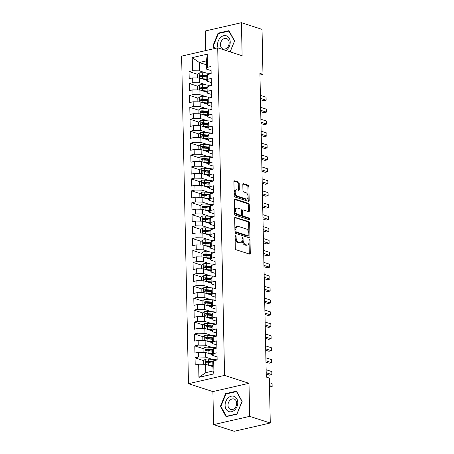 <?xml version="1.0" encoding="UTF-8"?>
<svg xmlns="http://www.w3.org/2000/svg" width="454" height="454" viewBox="0 0 454 454"><rect width="100%" height="100%" fill="white"/><g stroke="black" fill="none" stroke-linecap="round" stroke-linejoin="round"><path stroke-width="0.68" d="M235.552 235.24A0.851 0.499 77.1 0 0 235.382 235.234A0.851 0.499 77.1 0 0 235.047 235.893L235.308 248.332A1.214 0.715 77.1 0 0 236.08 249.745L249.564 254.109A1.214 0.715 77.1 0 0 249.808 254.127A1.214 0.715 77.1 0 0 250.285 253.184L250.023 240.745A0.851 0.499 77.1 0 0 249.484 239.752A0.851 0.499 77.1 0 0 249.308 239.746A0.851 0.499 77.1 0 0 248.974 240.404L249.008 242.016A3.893 2.293 77.1 0 1 247.481 245.029A3.893 2.293 77.1 0 1 246.692 244.984L245.569 244.621A3.893 2.293 77.1 0 1 243.094 240.098L243.06 238.486A0.851 0.499 77.1 0 0 242.521 237.499A0.851 0.499 77.1 0 0 242.345 237.487A0.851 0.499 77.1 0 0 242.01 238.146L242.044 239.757A3.893 2.293 77.1 0 1 240.518 242.776A3.893 2.293 77.1 0 1 239.729 242.731L238.605 242.368A3.893 2.293 77.1 0 1 236.131 237.845L236.097 236.233A0.851 0.499 77.1 0 0 235.552 235.24M239.196 183.478A1.214 0.715 77.1 0 0 238.418 182.065L234.639 180.84A1.214 0.715 77.1 0 0 234.389 180.828A1.214 0.715 77.1 0 0 233.912 181.77L234.202 195.583A1.214 0.715 77.1 0 0 234.979 196.996L248.457 201.366A1.214 0.715 77.1 0 0 248.701 201.377A1.214 0.715 77.1 0 0 249.178 200.435L248.888 186.617A1.214 0.715 77.1 0 0 248.117 185.204L243.548 183.728A1.214 0.715 77.1 0 0 243.304 183.711A1.214 0.715 77.1 0 0 242.828 184.653L242.947 190.567A1.214 0.715 77.1 0 0 243.724 191.98L245.989 192.712A3.252 1.918 77.1 0 1 248.015 195.958A3.252 1.918 77.1 0 1 246.783 199.017A3.252 1.918 77.1 0 1 246.119 198.977L237.243 196.105A3.252 1.918 77.1 0 1 235.217 192.859A3.252 1.918 77.1 0 1 236.455 189.8A3.252 1.918 77.1 0 1 237.113 189.84L238.594 190.317A1.214 0.715 77.1 0 0 238.838 190.334A1.214 0.715 77.1 0 0 239.315 189.392L239.196 183.478L238.219 183.7A1.214 0.715 77.1 0 0 237.442 182.287L234.02 181.18M259.921 73.355L266.282 377.058L269.33 378.046L270.272 423.02L249.677 416.346L248.985 383.307L224.571 375.401L217.71 47.835L242.124 55.74L241.432 22.7L262.026 29.368L262.968 74.343L259.921 73.355M235.399 217.256A1.214 0.715 77.1 0 0 235.155 217.239A1.214 0.715 77.1 0 0 234.678 218.181L234.968 232A1.214 0.715 77.1 0 0 235.739 233.413L249.218 237.777A1.214 0.715 77.1 0 0 249.467 237.794A1.214 0.715 77.1 0 0 249.944 236.852L249.655 223.033A1.214 0.715 77.1 0 0 248.883 221.62L234.939 217.364M234.587 213.794L234.298 199.976A1.214 0.715 77.1 0 1 234.775 199.034A1.214 0.715 77.1 0 1 235.019 199.045L248.497 203.415A1.214 0.715 77.1 0 1 249.274 204.828L249.394 210.741A1.214 0.715 77.1 0 1 248.917 211.683A1.214 0.715 77.1 0 1 248.673 211.666L243.208 209.896A1.214 0.715 77.1 0 0 242.958 209.884A1.214 0.715 77.1 0 0 242.481 210.826L242.561 214.748A1.214 0.715 77.1 0 0 243.338 216.161L249.03 218.005A0.851 0.499 77.1 0 1 249.558 218.851A0.851 0.499 77.1 0 1 249.235 219.651A0.851 0.499 77.1 0 1 249.064 219.645L235.359 215.207A1.214 0.715 77.1 0 1 234.587 213.794M224.571 375.401L188.478 383.681L181.617 56.114L217.71 47.835M213.953 373.88L198.931 377.325L198.659 364.204L205.611 364.301L205.787 372.649L213.005 370.992L213.953 373.88L213.681 360.76L217.143 359.965L216.989 352.809L213.528 353.604L213.431 348.831L216.893 348.036L216.74 340.88L213.278 341.675L213.181 336.902L216.643 336.108L216.49 328.951L213.028 329.746L212.932 324.973L216.393 324.179L216.24 317.023L212.778 317.817L212.682 313.044L216.144 312.25L215.991 305.094L212.529 305.888L212.427 301.115L215.894 300.321L215.741 293.165L212.279 293.959L212.177 289.187L215.644 288.392L215.491 281.236L212.029 282.03L211.927 277.258L215.395 276.463L215.241 269.307L211.78 270.102L211.678 265.329L215.145 264.534L214.992 257.378L211.53 258.173L211.428 253.4L214.895 252.606L214.742 245.449L211.28 246.244L211.178 241.471L214.64 240.677L214.492 233.521L211.031 234.315L210.928 229.542L214.39 228.748L214.243 221.592L210.781 222.386L210.679 217.614L214.14 216.819L213.993 209.663L210.531 210.457L210.429 205.685L213.891 204.89L213.743 197.734L210.281 198.529L210.179 193.756L213.641 192.961L213.493 185.805L210.032 186.6L209.93 181.827L213.391 181.032L213.244 173.876L209.782 174.671L209.68 169.898L213.142 169.104L212.994 161.947L209.532 162.742L209.43 157.969L212.892 157.175L212.744 150.019L209.283 150.813L209.181 146.04L212.642 145.246L212.495 138.09L209.033 138.884L208.931 134.112L212.393 133.317L212.245 126.161L208.783 126.955L208.681 122.183L212.143 121.388L211.995 114.232L208.534 115.027L208.431 110.254L211.893 109.459L211.746 102.303L208.284 103.098L208.182 98.325L211.643 97.531L211.496 90.374L208.034 91.169L207.932 86.396L211.394 85.602L211.246 78.446L207.784 79.24L207.682 74.467L211.144 73.673L210.996 66.517L207.529 67.311L206.684 69.195L206.508 60.847L199.289 62.499L199.465 70.852L206.394 73.094M203.647 360.629L195.044 357.843L195.197 364.999L198.659 364.204M195.044 357.843L198.506 357.048L198.409 352.276L205.361 352.372L212.665 354.733M203.398 348.7L194.794 345.914L194.942 353.07L198.409 352.276M194.794 345.914L198.256 345.119L198.16 340.347L205.112 340.443L212.415 342.804M203.148 336.772L194.545 333.985L194.692 341.141L198.16 340.347M194.545 333.985L198.006 333.191L197.91 328.418L204.862 328.514L212.166 330.875M202.898 324.843L194.295 322.056L194.443 329.212L197.91 328.418M194.295 322.056L197.757 321.262L197.66 316.489L204.612 316.586L211.916 318.946M202.649 312.914L194.045 310.127L194.193 317.284L197.66 316.489M194.045 310.127L197.507 309.333L197.411 304.56L204.362 304.657L211.666 307.017M202.399 300.985L193.796 298.199L193.943 305.355L197.411 304.56M193.796 298.199L197.257 297.404L197.161 292.631L204.113 292.728L211.411 295.089M202.149 289.056L193.546 286.27L193.693 293.426L197.161 292.631M193.546 286.27L197.008 285.475L196.905 280.703L203.863 280.799L211.161 283.16M201.899 277.127L193.296 274.341L193.444 281.497L196.905 280.703M193.296 274.341L196.758 273.546L196.656 268.774L203.613 268.87L210.911 271.231M201.65 265.198L193.046 262.412L193.194 269.568L196.656 268.774M193.046 262.412L196.508 261.618L196.406 256.845L203.364 256.941L210.662 259.302M201.4 253.27L192.797 250.483L192.944 257.639L196.406 256.845M192.797 250.483L196.259 249.689L196.156 244.916L203.114 245.012L210.412 247.373M201.15 241.341L192.547 238.554L192.695 245.71L196.156 244.916M192.547 238.554L196.009 237.76L195.907 232.987L202.864 233.084L210.162 235.444M200.901 229.412L192.297 226.625L192.445 233.782L195.907 232.987M192.297 226.625L195.759 225.831L195.657 221.058L202.615 221.155L209.913 223.521M200.651 217.483L192.048 214.697L192.195 221.853L195.657 221.058M192.048 214.697L195.509 213.902L195.407 209.129L202.365 209.226L209.663 211.592M200.401 205.554L191.798 202.768L191.946 209.924L195.407 209.129M191.798 202.768L195.26 201.973L195.158 197.201L202.115 197.297L209.413 199.664M200.152 193.625L191.548 190.839L191.696 197.995L195.158 197.201M191.548 190.839L195.01 190.044L194.908 185.272L201.86 185.368L209.163 187.735M199.902 181.696L191.299 178.91L191.446 186.066L194.908 185.272M191.299 178.91L194.76 178.116L194.658 173.343L201.61 173.439L208.914 175.806M199.652 169.768L191.049 166.981L191.196 174.137L194.658 173.343M191.049 166.981L194.511 166.187L194.408 161.414L201.36 161.511L208.664 163.877M199.402 157.839L190.799 155.052L190.947 162.209L194.408 161.414M190.799 155.052L194.261 154.258L194.159 149.485L201.111 149.582L208.414 151.948M199.147 145.91L190.549 143.124L190.697 150.28L194.159 149.485M190.549 143.124L194.011 142.329L193.909 137.562L200.861 137.653L208.165 140.019M198.897 133.981L190.3 131.195L190.447 138.351L193.909 137.562M190.3 131.195L193.762 130.4L193.659 125.633L200.611 125.724L207.915 128.09M198.648 122.052L190.044 119.266L190.198 126.428L193.659 125.633M190.044 119.266L193.512 118.471L193.41 113.704L200.362 113.795L207.665 116.162M198.398 110.123L189.795 107.337L189.948 114.499L193.41 113.704M189.795 107.337L193.262 106.542L193.16 101.775L200.112 101.866L207.416 104.233M198.148 98.195L189.545 95.408L189.698 102.57L193.16 101.775M189.545 95.408L193.012 94.614L192.91 89.847L199.862 89.937L207.166 92.304M197.899 86.266L189.295 83.479L189.449 90.641L192.91 89.847M189.295 83.479L192.763 82.685L192.661 77.918L199.612 78.009L206.916 80.375M197.649 74.337L189.046 71.55L189.199 78.712L192.661 77.918M189.046 71.55L192.513 70.756L192.235 57.635L207.257 54.191L207.529 67.311M211.331 82.549L206.933 81.124L206.831 76.351L207.682 74.467M207.784 79.24L206.933 81.124M206.593 64.865L199.289 62.499L192.235 57.635M192.513 70.756L199.465 70.852M211.581 94.477L207.183 93.053L207.081 88.28L207.932 86.396M208.034 91.169L207.183 93.053M199.612 78.009L199.715 82.781L206.644 85.023M192.763 82.685L199.715 82.781M211.831 106.406L207.433 104.982L207.33 100.209L208.182 98.325M208.284 103.098L207.433 104.982M199.862 89.937L199.964 94.71L206.893 96.952M193.012 94.614L199.964 94.71M212.08 118.335L207.682 116.911L207.58 112.138L208.431 110.254M208.534 115.027L207.682 116.911M200.112 101.866L200.214 106.639L207.143 108.881M193.262 106.542L200.214 106.639M212.33 130.264L207.932 128.84L207.83 124.067L208.681 122.183M208.783 126.955L207.932 128.84M200.362 113.795L200.464 118.568L207.393 120.809M193.512 118.471L200.464 118.568M212.58 142.193L208.182 140.768L208.08 135.996L208.931 134.112M209.033 138.884L208.182 140.768M200.611 125.724L200.713 130.497L207.643 132.738M193.762 130.4L200.713 130.497M212.83 154.122L208.431 152.697L208.329 147.925L209.181 146.04M209.283 150.813L208.431 152.697M200.861 137.653L200.963 142.425L207.892 144.667M194.011 142.329L200.963 142.425M213.079 166.051L208.681 164.626L208.579 159.853L209.43 157.969M209.532 162.742L208.681 164.626M201.111 149.582L201.213 154.354L208.142 156.596M194.261 154.258L201.213 154.354M213.329 177.979L208.931 176.555L208.829 171.782L209.68 169.898M209.782 174.671L208.931 176.555M201.36 161.511L201.463 166.283L208.392 168.525M194.511 166.187L201.463 166.283M213.579 189.908L209.181 188.484L209.078 183.711L209.93 181.827M210.032 186.6L209.181 188.484M201.61 173.439L201.712 178.212L208.641 180.454M194.76 178.116L201.712 178.212M213.828 201.837L209.43 200.413L209.328 195.64L210.179 193.756M210.281 198.529L209.43 200.413M201.86 185.368L201.962 190.141L208.891 192.382M195.01 190.044L201.962 190.141M214.078 213.766L209.68 212.341L209.578 207.569L210.429 205.685M210.531 210.457L209.68 212.341M202.115 197.297L202.212 202.07L209.141 204.311M195.26 201.973L202.212 202.07M214.328 225.695L209.93 224.27L209.827 219.498L210.679 217.614M210.781 222.386L209.93 224.27M202.365 209.226L202.461 213.999L209.39 216.24M195.509 213.902L202.461 213.999M214.577 237.624L210.179 236.199L210.083 231.427L210.928 229.542M211.031 234.315L210.179 236.199M202.615 221.155L202.711 225.927L209.64 228.169M195.759 225.831L202.711 225.927M214.827 249.552L210.429 248.128L210.333 243.355L211.178 241.471M211.28 246.244L210.429 248.128M202.864 233.084L202.961 237.856L209.89 240.098M196.009 237.76L202.961 237.856M215.077 261.481L210.679 260.057L210.582 255.284L211.428 253.4M211.53 258.173L210.679 260.057M203.114 245.012L203.21 249.785L210.14 252.027M196.259 249.689L203.21 249.785M215.327 273.41L210.928 271.986L210.832 267.213L211.678 265.329M211.78 270.102L210.928 271.986M203.364 256.941L203.46 261.714L210.389 263.956M196.508 261.618L203.46 261.714M215.576 285.339L211.178 283.915L211.082 279.142L211.927 277.258M212.029 282.03L211.178 283.915M203.613 268.87L203.71 273.643L210.639 275.884M196.758 273.546L203.71 273.643M215.826 297.268L211.428 295.843L211.331 291.071L212.177 289.187M212.279 293.959L211.428 295.843M203.863 280.799L203.959 285.572L210.889 287.813M197.008 285.475L203.959 285.572M216.076 309.197L211.678 307.772L211.581 303L212.427 301.115M212.529 305.888L211.678 307.772M204.113 292.728L204.209 297.495L211.138 299.742M197.257 297.404L204.209 297.495M216.325 321.126L211.927 319.701L211.831 314.928L212.682 313.044M212.778 317.817L211.927 319.701M204.362 304.657L204.459 309.424L211.388 311.671M197.507 309.333L204.459 309.424M216.575 333.054L212.177 331.63L212.08 326.857L212.932 324.973M213.028 329.746L212.177 331.63M204.612 316.586L204.709 321.353L211.638 323.6M197.757 321.262L204.709 321.353M216.825 344.983L212.427 343.559L212.33 338.786L213.181 336.902M213.278 341.675L212.427 343.559M204.862 328.514L204.958 333.281L211.887 335.529M198.006 333.191L204.958 333.281M217.08 356.912L212.676 355.488L212.58 350.715L213.431 348.831M213.528 353.604L212.676 355.488M205.112 340.443L205.208 345.21L212.137 347.458M198.256 345.119L205.208 345.21M213.005 370.992L212.83 362.644L213.681 360.76M205.361 352.372L205.463 357.139L212.387 359.386M198.506 357.048L205.463 357.139M259.955 75.035L262.968 74.343M241.432 22.7L205.339 30.98L205.747 50.581M248.985 383.307L212.892 391.586L213.584 424.632L249.677 416.346M213.584 424.632L234.185 431.3L270.272 423.02M212.892 391.586L188.478 383.681M211.082 70.62L206.684 69.195M205.611 364.301L212.915 366.662M198.931 377.325L205.787 372.649M206.508 60.847L207.257 54.191M225.61 393.646L220.411 406.404L226.092 416.664L236.96 414.173L242.152 401.415L236.477 391.149L225.61 393.646L226.41 393.902M230.15 51.864L234.599 40.928L228.924 30.662L218.056 33.159L212.864 45.916L214.35 48.606M210.872 362.967L207.16 361.764M210.622 351.038L206.911 349.835M210.372 339.11L206.661 337.907M210.123 327.181L206.411 325.978M209.873 315.252L206.161 314.049M209.623 303.323L205.912 302.12M209.373 291.394L205.662 290.191M209.124 279.465L205.412 278.262M208.874 267.537L205.157 266.333M208.624 255.608L204.907 254.405M208.375 243.679L204.658 242.476M208.125 231.756L204.408 230.547M207.875 219.827L204.158 218.618M207.626 207.898L203.908 206.695M207.376 195.969L203.659 194.766M207.126 184.04L203.409 182.837M206.876 172.111L203.159 170.908M206.627 160.183L202.91 158.979M206.377 148.254L202.66 147.051M206.127 136.325L202.41 135.122M205.878 124.396L202.161 123.193M205.628 112.467L201.911 111.264M205.378 100.538L201.661 99.335M205.129 88.609L201.411 87.406M204.879 76.681L201.162 75.478M235.053 236.052A0.851 0.499 77.1 0 1 235.121 236.455L235.155 238.066A3.893 2.293 77.1 0 0 237.629 242.589L238.605 242.368M240.518 242.776L239.542 242.998A3.893 2.293 77.1 0 1 238.753 242.952L237.629 242.589M247.481 245.029L246.511 245.251A3.893 2.293 77.1 0 1 245.716 245.205L244.593 244.842A3.893 2.293 77.1 0 1 242.118 240.319L242.084 238.713A0.851 0.499 77.1 0 0 242.016 238.305M249.206 253.996A1.214 0.715 77.1 0 0 249.308 253.406L249.047 240.966A0.851 0.499 77.1 0 0 248.979 240.563M248.866 237.663A1.214 0.715 77.1 0 0 248.968 237.073L248.678 223.254A1.214 0.715 77.1 0 0 247.907 221.841L234.78 217.591M235.989 231.052A0.851 0.499 77.1 0 0 236.528 232.039L248.361 235.87A0.851 0.499 77.1 0 0 248.537 235.881A0.851 0.499 77.1 0 0 248.866 235.223L248.832 233.526A3.893 2.293 77.1 0 0 246.357 229.003L238.271 226.381A3.893 2.293 77.1 0 0 237.476 226.336A3.893 2.293 77.1 0 0 235.949 229.355L235.989 231.052L235.013 231.273A0.851 0.499 77.1 0 0 235.552 232.266L236.528 232.039M247.708 236.023A0.851 0.499 77.1 0 1 247.561 236.108A0.851 0.499 77.1 0 1 247.385 236.097L235.552 232.266M237.476 226.336L236.506 226.563A3.893 2.293 77.1 0 0 234.979 229.576L235.949 229.355M235.013 231.273L234.979 229.576M234.4 199.385L247.526 203.636L248.497 203.415M248.315 211.553A1.214 0.715 77.1 0 0 248.423 210.962L248.298 205.049A1.214 0.715 77.1 0 0 247.526 203.636M242.232 210.123A1.214 0.715 77.1 0 0 241.982 210.106A1.214 0.715 77.1 0 0 241.505 211.048L241.59 214.969A1.214 0.715 77.1 0 0 242.362 216.388L248.054 218.226L249.03 218.005M248.571 219.486A0.851 0.499 77.1 0 0 248.054 218.226M237.533 208.063A3.252 1.918 77.1 0 0 236.869 208.023A3.252 1.918 77.1 0 0 235.637 211.082A3.252 1.918 77.1 0 0 237.663 214.322L240.79 215.338A1.214 0.715 77.1 0 0 241.04 215.349A1.214 0.715 77.1 0 0 241.517 214.407L241.432 210.486A1.214 0.715 77.1 0 0 240.66 209.073L237.533 208.063M236.869 208.023L235.898 208.244A3.252 1.918 77.1 0 0 234.661 211.303A3.252 1.918 77.1 0 0 236.687 214.549L237.663 214.322M241.04 215.349L240.064 215.576A1.214 0.715 77.1 0 1 239.814 215.559L236.687 214.549M238.237 190.203A1.214 0.715 77.1 0 0 238.344 189.613L238.219 183.7M236.455 189.8L235.478 190.027A3.252 1.918 77.1 0 0 234.241 193.086A3.252 1.918 77.1 0 0 236.267 196.327L237.243 196.105M246.783 199.017L245.807 199.238A3.252 1.918 77.1 0 1 245.143 199.204L236.267 196.327M248.1 201.247A1.214 0.715 77.1 0 0 248.207 200.657L247.918 186.844A1.214 0.715 77.1 0 0 247.141 185.431L242.93 184.063M221.03 406.602L220.411 406.404M213.476 46.115L212.864 45.916M218.856 33.414L218.056 33.159M207.87 365.027A3.28 0.88 -1.2 0 1 208.38 365.056L212.886 365.374M209.629 365.601L212.898 365.833M203.375 364.267L203.307 360.919L205.231 359.279A3.28 0.88 -1.2 0 1 208.255 359.091L213.987 359.5A9.477 2.542 -1.2 0 1 217.143 359.92M269.517 386.995L272.139 386.496L272.077 383.516L269.426 382.654M213.249 361.707L208.307 361.356A3.28 0.88 178.8 0 0 206.105 361.407C205.236 362.014 205.248 362.496 206.133 362.837A3.28 0.88 -1.2 0 1 208.335 362.786L212.841 363.109M206.621 362.996L207.206 361.764A1.674 0.448 -1.2 0 1 207.79 361.776L213.051 362.15M205.844 362.814L206.133 362.837M269.489 385.639L272.139 386.496L272.077 383.516M207.62 353.099A3.28 0.88 -1.2 0 1 208.131 353.127L212.637 353.445M209.379 353.672L212.648 353.904M203.125 352.338L203.057 348.99L204.981 347.35A3.28 0.88 -1.2 0 1 208.006 347.162L213.738 347.571A9.477 2.542 -1.2 0 1 216.893 347.991M266.22 374.079L269.449 375.129L271.889 374.567L271.827 371.588L266.129 369.738M213 349.779L208.057 349.427A3.28 0.88 178.8 0 0 205.855 349.478C204.987 350.085 204.998 350.567 205.883 350.908A3.28 0.88 -1.2 0 1 208.085 350.857L212.591 351.18M206.371 351.067L206.956 349.835A1.674 0.448 -1.2 0 1 207.54 349.847L212.801 350.221M205.594 350.885L205.883 350.908M266.192 372.723L271.889 374.567L271.827 371.588M207.37 341.17A3.28 0.88 -1.2 0 1 207.881 341.198L212.387 341.516M209.129 341.743L212.398 341.976M202.876 340.409L202.807 337.061L204.731 335.421A3.28 0.88 -1.2 0 1 207.756 335.234L213.488 335.642A9.477 2.542 -1.2 0 1 216.643 336.062M265.97 362.15L269.199 363.2L271.64 362.638L271.577 359.659L265.879 357.809M212.75 337.85L207.807 337.498A3.28 0.88 178.8 0 0 205.605 337.549C204.737 338.156 204.748 338.639 205.634 338.985A3.28 0.88 -1.2 0 1 207.836 338.928L212.336 339.251M206.122 339.138L206.706 337.907A1.674 0.448 -1.2 0 1 207.291 337.918L212.551 338.292M205.344 338.956L205.634 338.985M265.942 360.794L271.64 362.638L271.577 359.659M228.124 397.971A8.053 6.135 -72.1 0 0 226.024 409.094A8.053 6.135 -72.1 0 0 234.746 409.945A8.053 6.135 -72.1 0 0 236.846 398.822A8.053 6.135 -72.1 0 0 228.124 397.971M230.07 400.15A5.51 4.2 -72.1 0 0 228.01 405.501A5.51 4.2 -72.1 0 0 230.638 409.491A5.51 4.2 -72.1 0 0 234.605 408.35A5.51 4.2 -72.1 0 0 236.67 402.999A5.51 4.2 -72.1 0 0 234.037 399.009A5.51 4.2 -72.1 0 0 230.07 400.15M241.965 401.54L236.937 413.9L226.404 416.318L220.905 406.375L225.939 394.01L236.466 391.598L242.084 401.58M226.904 416.483L226.404 416.318M236.778 391.694L236.466 391.598M225.865 50.479A8.053 6.135 -72.1 0 0 227.193 49.458A8.053 6.135 -72.1 0 0 229.293 38.335A8.053 6.135 -72.1 0 0 220.576 37.483A8.053 6.135 -72.1 0 0 218.175 47.988M222.522 39.663A5.51 4.2 -72.1 0 0 220.457 45.014A5.51 4.2 -72.1 0 0 223.09 49.009A5.51 4.2 -72.1 0 0 227.051 47.863A5.51 4.2 -72.1 0 0 229.117 42.511A5.51 4.2 -72.1 0 0 226.484 38.522A5.51 4.2 -72.1 0 0 222.522 39.663M234.531 41.093L230.03 51.824M214.799 48.504L213.352 45.888L218.385 33.528L228.918 31.11L234.417 41.053M229.23 31.212L228.918 31.11M207.12 329.241A3.28 0.88 -1.2 0 1 207.631 329.269L212.137 329.587M208.88 329.814L212.149 330.047M202.626 328.48L202.558 325.132L204.482 323.492A3.28 0.88 -1.2 0 1 207.506 323.305L213.238 323.713A9.477 2.542 -1.2 0 1 216.393 324.133M265.721 350.221L268.95 351.271L271.39 350.709L271.327 347.73L265.63 345.88M212.5 325.921L207.557 325.569A3.28 0.88 178.8 0 0 205.356 325.62C204.487 326.233 204.499 326.71 205.384 327.056A3.28 0.88 -1.2 0 1 207.586 326.999L212.086 327.323M205.872 327.209L206.457 325.978A1.674 0.448 -1.2 0 1 207.041 325.989L212.302 326.364M205.094 327.028L205.384 327.056M265.692 348.865L271.39 350.709L271.327 347.73M206.865 317.312A3.28 0.88 -1.2 0 1 207.382 317.34L211.887 317.658M208.63 317.885L211.893 318.118M202.376 316.551L202.308 313.203L204.232 311.563A3.28 0.88 -1.2 0 1 207.257 311.376L212.988 311.784A9.477 2.542 -1.2 0 1 216.144 312.204M265.471 338.292L268.7 339.342L271.14 338.78L271.078 335.801L265.374 333.951M212.251 313.992L207.308 313.64A3.28 0.88 178.8 0 0 205.106 313.691C204.238 314.304 204.249 314.781 205.134 315.127A3.28 0.88 -1.2 0 1 207.336 315.07L211.836 315.394M205.622 315.28L206.201 314.049A1.674 0.448 -1.2 0 1 206.791 314.06L212.052 314.435M204.845 315.099L205.134 315.127M265.437 336.936L271.14 338.78L271.078 335.801M206.615 305.383A3.28 0.88 -1.2 0 1 207.132 305.411L211.638 305.735M208.38 305.956L211.643 306.189M202.126 304.623L202.058 301.274L203.982 299.634A3.28 0.88 -1.2 0 1 207.007 299.447L212.739 299.856A9.477 2.542 -1.2 0 1 215.888 300.276M265.215 326.364L268.45 327.413L270.89 326.852L270.828 323.872L265.125 322.022M212.001 302.063L207.058 301.711A3.28 0.88 178.8 0 0 204.856 301.762C203.988 302.375 203.999 302.852 204.885 303.198A3.28 0.88 -1.2 0 1 207.086 303.141L211.587 303.465M205.373 303.351L205.951 302.12A1.674 0.448 -1.2 0 1 206.542 302.131L211.802 302.506M204.589 303.17L204.885 303.198M265.187 325.007L270.89 326.852L270.828 323.872M206.366 293.454A3.28 0.88 -1.2 0 1 206.882 293.483L211.388 293.806M208.131 294.027L211.394 294.26M201.877 292.694L201.809 289.346L203.732 287.705A3.28 0.88 -1.2 0 1 206.757 287.518L212.489 287.927A9.477 2.542 -1.2 0 1 215.639 288.347M264.966 314.435L268.201 315.485L270.641 314.923L270.578 311.943L264.875 310.093M211.751 290.134L206.808 289.783A3.28 0.88 178.8 0 0 204.606 289.834C203.738 290.447 203.75 290.923 204.635 291.269A3.28 0.88 -1.2 0 1 206.837 291.213L211.337 291.536M205.123 291.423L205.702 290.191A1.674 0.448 -1.2 0 1 206.292 290.202L211.553 290.577M204.34 291.241L204.635 291.269M264.937 313.078L270.641 314.923L270.578 311.943M206.116 281.525A3.28 0.88 -1.2 0 1 206.632 281.554L211.138 281.877M207.875 282.099L211.144 282.331M201.627 280.765L201.559 277.417L203.483 275.777A3.28 0.88 -1.2 0 1 206.508 275.589L212.239 275.998A9.477 2.542 -1.2 0 1 215.389 276.418M264.716 302.506L267.951 303.556L270.391 302.994L270.329 300.015L264.625 298.164M211.502 278.206L206.553 277.854A3.28 0.88 178.8 0 0 204.357 277.905C203.488 278.518 203.5 278.994 204.385 279.341A3.28 0.88 -1.2 0 1 206.587 279.284L211.087 279.607M204.873 279.494L205.452 278.262A1.674 0.448 -1.2 0 1 206.042 278.274L211.303 278.648M204.09 279.312L204.385 279.341M264.688 301.15L270.391 302.994L270.329 300.015M205.866 269.602A3.28 0.88 -1.2 0 1 206.383 269.625L210.889 269.948M207.626 270.17L210.894 270.402M201.377 268.836L201.309 265.488L203.233 263.848A3.28 0.88 -1.2 0 1 206.258 263.661L211.99 264.069A9.477 2.542 -1.2 0 1 215.139 264.489M264.466 290.577L267.701 291.627L270.141 291.065L270.079 288.086L264.376 286.236M211.252 266.282L206.303 265.925A3.28 0.88 178.8 0 0 204.107 265.976C203.239 266.589 203.25 267.066 204.135 267.412A3.28 0.88 -1.2 0 1 206.337 267.355L210.838 267.678M204.623 267.565L205.202 266.333A1.674 0.448 -1.2 0 1 205.793 266.345L211.053 266.719M203.84 267.383L204.135 267.412M264.438 289.221L270.141 291.065L270.079 288.086M205.617 257.673A3.28 0.88 -1.2 0 1 206.133 257.696L210.639 258.02M207.376 258.241L210.645 258.474M201.128 256.907L201.06 253.559L202.983 251.919A3.28 0.88 -1.2 0 1 206.008 251.732L211.74 252.14A9.477 2.542 -1.2 0 1 214.89 252.56M264.217 278.648L267.451 279.698L269.892 279.136L269.829 276.157L264.126 274.307M211.002 254.353L206.054 253.996A3.28 0.88 178.8 0 0 203.857 254.047C202.989 254.66 203 255.137 203.886 255.483A3.28 0.88 -1.2 0 1 206.088 255.426L210.588 255.75M204.374 255.636L204.953 254.405A1.674 0.448 -1.2 0 1 205.537 254.416L210.804 254.79M203.591 255.454L203.886 255.483M264.188 277.292L269.892 279.136L269.829 276.157M205.367 245.745A3.28 0.88 -1.2 0 1 205.883 245.767L210.389 246.091M207.126 246.312L210.395 246.545M200.878 244.978L200.81 241.63L202.734 239.99A3.28 0.88 -1.2 0 1 205.758 239.803L211.49 240.211A9.477 2.542 -1.2 0 1 214.64 240.631M263.967 266.719L267.202 267.769L269.642 267.207L269.58 264.228L263.876 262.378M210.752 242.425L205.804 242.067A3.28 0.88 178.8 0 0 203.608 242.118C202.739 242.731 202.751 243.208 203.636 243.554A3.28 0.88 -1.2 0 1 205.838 243.503L210.338 243.821M204.124 243.707L204.703 242.476A1.674 0.448 -1.2 0 1 205.287 242.487L210.554 242.862M203.341 243.526L203.636 243.554M263.939 265.363L269.642 267.207L269.58 264.228M205.117 233.816A3.28 0.88 -1.2 0 1 205.634 233.838L210.14 234.162M206.876 234.383L210.145 234.616M200.628 233.055L200.56 229.701L202.484 228.061A3.28 0.88 -1.2 0 1 205.509 227.874L211.241 228.283A9.477 2.542 -1.2 0 1 214.39 228.703M263.717 254.79L266.952 255.84L269.392 255.279L269.33 252.299L263.626 250.449M210.503 230.496L205.554 230.138A3.28 0.88 178.8 0 0 203.358 230.189C202.49 230.802 202.501 231.279 203.386 231.625A3.28 0.88 -1.2 0 1 205.588 231.574L210.088 231.892M203.874 231.778L204.453 230.547A1.674 0.448 -1.2 0 1 205.038 230.558L210.304 230.933M203.091 231.597L203.386 231.625M263.689 253.434L269.392 255.279L269.33 252.299M204.868 221.887A3.28 0.88 -1.2 0 1 205.384 221.91L209.89 222.233M206.627 222.454L209.896 222.687M200.379 221.126L200.31 217.772L202.234 216.132A3.28 0.88 -1.2 0 1 205.259 215.945L210.991 216.354A9.477 2.542 -1.2 0 1 214.14 216.779M263.468 242.862L266.702 243.912L269.143 243.35L269.08 240.37L263.377 238.52M210.253 218.567L205.304 218.209A3.28 0.88 178.8 0 0 203.108 218.261C202.24 218.873 202.251 219.35 203.137 219.696A3.28 0.88 -1.2 0 1 205.339 219.645L209.839 219.963M203.625 219.849L204.204 218.618A1.674 0.448 -1.2 0 1 204.788 218.629L210.054 219.004M202.842 219.668L203.137 219.696M263.439 241.505L269.143 243.35L269.08 240.37M204.618 209.958A3.28 0.88 -1.2 0 1 205.134 209.981L209.64 210.304M206.377 210.525L209.646 210.758M200.129 209.198L200.061 205.844L201.985 204.204A3.28 0.88 -1.2 0 1 205.009 204.016L210.741 204.425A9.477 2.542 -1.2 0 1 213.891 204.85M263.218 230.933L266.453 231.983L268.893 231.421L268.83 228.441L263.127 226.591M210.003 206.638L205.055 206.281A3.28 0.88 178.8 0 0 202.859 206.332C201.99 206.945 202.002 207.421 202.887 207.767A3.28 0.88 -1.2 0 1 205.089 207.716L209.589 208.034M203.375 207.921L203.954 206.689A1.674 0.448 -1.2 0 1 204.538 206.701L209.799 207.075M202.592 207.739L202.887 207.767M263.189 229.576L268.893 231.421L268.83 228.441M204.368 198.029A3.28 0.88 -1.2 0 1 204.885 198.052L209.385 198.375M206.127 198.597L209.396 198.829M199.879 197.269L199.805 193.915L201.735 192.275A3.28 0.88 -1.2 0 1 204.76 192.087L210.491 192.496A9.477 2.542 -1.2 0 1 213.641 192.922M262.968 219.004L266.203 220.054L268.643 219.492L268.581 216.513L262.877 214.663M209.754 194.709L204.805 194.352A3.28 0.88 178.8 0 0 202.609 194.403C201.741 195.016 201.752 195.492 202.637 195.839A3.28 0.88 -1.2 0 1 204.839 195.787L209.339 196.105M203.125 195.992L203.704 194.76A1.674 0.448 -1.2 0 1 204.289 194.772L209.549 195.146M202.342 195.81L202.637 195.839M262.94 217.648L268.643 219.492L268.581 216.513M204.118 186.1A3.28 0.88 -1.2 0 1 204.635 186.123L209.135 186.446M205.878 186.668L209.146 186.9M199.629 185.34L199.556 181.986L201.485 180.346A3.28 0.88 -1.2 0 1 204.51 180.159L210.242 180.567A9.477 2.542 -1.2 0 1 213.391 180.993M262.718 207.075L265.953 208.125L268.393 207.563L268.331 204.584L262.628 202.734M209.504 182.78L204.555 182.423A3.28 0.88 178.8 0 0 202.359 182.474C201.491 183.087 201.502 183.564 202.388 183.91A3.28 0.88 -1.2 0 1 204.589 183.859L209.09 184.176M202.876 184.063L203.454 182.831A1.674 0.448 -1.2 0 1 204.039 182.843L209.3 183.223M202.092 183.881L202.388 183.91M262.69 205.719L268.393 207.563L268.331 204.584M203.869 174.171A3.28 0.88 -1.2 0 1 204.385 174.194L208.885 174.518M205.628 174.739L208.897 174.972M199.38 173.411L199.306 170.057L201.236 168.417A3.28 0.88 -1.2 0 1 204.26 168.23L209.992 168.638A9.477 2.542 -1.2 0 1 213.142 169.064M262.469 195.146L265.704 196.196L268.144 195.634L268.081 192.655L262.378 190.805M209.254 170.852L204.306 170.494A3.28 0.88 178.8 0 0 202.109 170.545C201.241 171.158 201.253 171.635 202.138 171.981A3.28 0.88 -1.2 0 1 204.34 171.93L208.84 172.248M202.626 172.134L203.205 170.903A1.674 0.448 -1.2 0 1 203.789 170.914L209.05 171.294M201.843 171.953L202.138 171.981M262.44 193.79L268.144 195.634L268.081 192.655M203.619 162.243A3.28 0.88 -1.2 0 1 204.135 162.265L208.636 162.589M205.378 162.81L208.647 163.043M199.13 161.482L199.056 158.128L200.986 156.488A3.28 0.88 -1.2 0 1 204.011 156.301L209.742 156.709A9.477 2.542 -1.2 0 1 212.892 157.135M262.219 183.217L265.454 184.267L267.894 183.705L267.832 180.726L262.128 178.876M209.005 158.923L204.056 158.565A3.28 0.88 178.8 0 0 201.86 158.622C200.991 159.229 201.003 159.706 201.888 160.052A3.28 0.88 -1.2 0 1 204.084 160.001L208.59 160.319M202.376 160.205L202.955 158.974A1.674 0.448 -1.2 0 1 203.54 158.985L208.8 159.365M201.593 160.024L201.888 160.052M262.191 181.861L267.894 183.705L267.832 180.726M203.369 150.314A3.28 0.88 -1.2 0 1 203.886 150.336L208.386 150.66M205.129 150.881L208.397 151.114M198.88 149.553L198.807 146.199L200.736 144.559A3.28 0.88 -1.2 0 1 203.761 144.372L209.493 144.781A9.477 2.542 -1.2 0 1 212.642 145.206M261.969 171.289L265.204 172.338L267.644 171.777L267.582 168.797L261.879 166.947M208.749 146.994L203.806 146.636A3.28 0.88 178.8 0 0 201.61 146.693C200.742 147.3 200.753 147.777 201.638 148.123A3.28 0.88 -1.2 0 1 203.835 148.072L208.341 148.39M202.126 148.276L202.705 147.045A1.674 0.448 -1.2 0 1 203.29 147.056L208.551 147.436M201.343 148.095L201.638 148.123M261.941 169.932L267.644 171.777L267.582 168.797M203.12 138.385A3.28 0.88 -1.2 0 1 203.636 138.408L208.136 138.731M204.879 138.952L208.148 139.185M198.631 137.624L198.557 134.27L200.486 132.63A3.28 0.88 -1.2 0 1 203.511 132.443L209.243 132.852A9.477 2.542 -1.2 0 1 212.393 133.277M261.72 159.36L264.954 160.41L267.395 159.848L267.332 156.868L261.629 155.024M208.499 135.065L203.557 134.707A3.28 0.88 178.8 0 0 201.36 134.764C200.492 135.371 200.503 135.848 201.389 136.194A3.28 0.88 -1.2 0 1 203.585 136.143L208.091 136.461M201.871 136.353L202.456 135.116A1.674 0.448 -1.2 0 1 203.04 135.127L208.301 135.508M201.094 136.166L201.389 136.194M261.691 158.003L267.395 159.848L267.332 156.868M202.87 126.456A3.28 0.88 -1.2 0 1 203.386 126.479L207.887 126.802M204.629 127.024L207.898 127.256M198.381 125.696L198.307 122.342L200.237 120.702A3.28 0.88 -1.2 0 1 203.261 120.514L208.993 120.923A9.477 2.542 -1.2 0 1 212.143 121.349M261.47 147.431L264.705 148.481L267.145 147.919L267.083 144.94L261.379 143.095M208.25 123.136L203.307 122.779A3.28 0.88 178.8 0 0 201.111 122.835C200.242 123.443 200.254 123.919 201.139 124.265A3.28 0.88 -1.2 0 1 203.335 124.214L207.841 124.532M201.621 124.424L202.206 123.187A1.674 0.448 -1.2 0 1 202.79 123.199L208.051 123.579M200.844 124.237L201.139 124.265M261.442 146.075L267.145 147.919L267.083 144.94M202.62 114.527A3.28 0.88 -1.2 0 1 203.137 114.55L207.637 114.873M204.379 115.095L207.648 115.327M198.131 113.767L198.058 110.413L199.987 108.773A3.28 0.88 -1.2 0 1 203.012 108.585L208.744 108.994A9.477 2.542 -1.2 0 1 211.893 109.42M261.22 135.502L264.455 136.552L266.895 135.99L266.833 133.011L261.129 131.166M208 111.207L203.057 110.85A3.28 0.88 178.8 0 0 200.861 110.907C199.993 111.514 200.004 111.99 200.889 112.337A3.28 0.88 -1.2 0 1 203.086 112.286L207.591 112.603M201.372 112.496L201.956 111.258A1.674 0.448 -1.2 0 1 202.541 111.27L207.801 111.65M200.594 112.308L200.889 112.337M261.192 134.146L266.895 135.99L266.833 133.011M202.371 102.598A3.28 0.88 -1.2 0 1 202.887 102.621L207.387 102.945M204.13 103.166L207.399 103.398M197.882 101.838L197.808 98.484L199.737 96.844A3.28 0.88 -1.2 0 1 202.762 96.657L208.494 97.065A9.477 2.542 -1.2 0 1 211.643 97.491M260.971 123.573L264.205 124.623L266.646 124.061L266.577 121.082L260.88 119.237M207.75 99.278L202.807 98.921A3.28 0.88 178.8 0 0 200.611 98.978C199.743 99.585 199.754 100.062 200.64 100.408A3.28 0.88 -1.2 0 1 202.836 100.357L207.342 100.675M201.122 100.567L201.707 99.33A1.674 0.448 -1.2 0 1 202.291 99.341L207.552 99.721M200.345 100.379L200.64 100.408M260.942 122.217L266.646 124.061L266.577 121.082M202.121 90.669A3.28 0.88 -1.2 0 1 202.637 90.692L207.137 91.016M203.88 91.237L207.149 91.47M197.632 89.909L197.558 86.555L199.488 84.915A3.28 0.88 -1.2 0 1 202.512 84.728L208.244 85.136A9.477 2.542 -1.2 0 1 211.394 85.562M260.721 111.644L263.956 112.694L266.39 112.132L266.328 109.153L260.63 107.309M207.501 87.35L202.558 86.992A3.28 0.88 178.8 0 0 200.356 87.049C199.493 87.656 199.505 88.133 200.39 88.479A3.28 0.88 -1.2 0 1 202.586 88.428L207.092 88.746M200.872 88.638L201.457 87.401A1.674 0.448 -1.2 0 1 202.041 87.412L207.302 87.792M200.095 88.451L200.39 88.479M260.692 110.288L266.39 112.132L266.328 109.153M201.871 78.741A3.28 0.88 -1.2 0 1 202.388 78.763L206.888 79.087M203.63 79.308L206.899 79.541M197.382 77.98L197.308 74.632L199.238 72.986A3.28 0.88 -1.2 0 1 202.263 72.799L207.994 73.207A9.477 2.542 -1.2 0 1 211.144 73.633M260.471 99.715L263.706 100.765L266.14 100.203L266.078 97.224L260.38 95.38M207.251 75.421L202.308 75.069A3.28 0.88 178.8 0 0 200.106 75.12C199.244 75.727 199.255 76.204 200.14 76.55A3.28 0.88 -1.2 0 1 202.336 76.499L206.842 76.817M200.623 76.709L201.207 75.472A1.674 0.448 -1.2 0 1 201.792 75.483L207.052 75.863M199.845 76.522L200.14 76.55M260.443 98.359L266.14 100.203L266.078 97.224M235.155 238.066L236.131 237.845M238.753 242.952L239.729 242.731M242.084 238.713L243.06 238.486M242.118 240.319L243.094 240.098M244.593 244.842L245.569 244.621M245.716 245.205L246.692 244.984M249.047 240.966L250.023 240.745M249.308 253.406L250.285 253.184M235.121 236.455L236.097 236.233M247.907 221.841L248.883 221.62M248.678 223.254L249.655 223.033M248.968 237.073L249.944 236.852M247.385 236.097L248.361 235.87M234.553 199.153L235.019 199.045M248.298 205.049L249.274 204.828M248.423 210.962L249.394 210.741M241.505 211.048L242.481 210.826M241.59 214.969L242.561 214.748M242.362 216.388L243.338 216.161M239.814 215.559L240.79 215.338M238.344 189.613L239.315 189.392M245.143 199.204L246.119 198.977M243.089 183.83L243.548 183.728M247.141 185.431L248.117 185.204M247.918 186.844L248.888 186.617M248.207 200.657L249.178 200.435M234.173 180.947L234.639 180.84M237.442 182.287L238.418 182.065M205.185 359.318L205.287 364.295M213.987 359.5L214.016 360.68M208.335 362.786L208.38 365.056M208.255 359.091L208.307 361.356M207.206 361.764L206.105 361.407M204.936 347.389L205.038 352.366M213.738 347.571L213.766 348.751M208.085 350.857L208.131 353.127M208.006 347.162L208.057 349.427M206.956 349.835L205.855 349.478M204.686 335.461L204.788 340.438M213.488 335.642L213.516 336.823M207.836 338.928L207.881 341.198M207.756 335.234L207.807 337.498M206.706 337.907L205.605 337.549M204.436 323.532L204.538 328.509M213.238 323.713L213.267 324.894M207.586 326.999L207.631 329.269M207.506 323.305L207.557 325.569M206.457 325.978L205.356 325.62M204.186 311.603L204.289 316.58M212.988 311.784L213.017 312.965M207.336 315.07L207.382 317.34M207.257 311.376L207.308 313.64M206.201 314.049L205.106 313.691M203.937 299.674L204.039 304.651M212.739 299.856L212.767 301.036M207.086 303.141L207.132 305.411M207.007 299.447L207.058 301.711M205.951 302.12L204.856 301.762M203.687 287.745L203.789 292.722M212.489 287.927L212.517 289.107M206.837 291.213L206.882 293.483M206.757 287.518L206.808 289.783M205.702 290.191L204.606 289.834M203.437 275.816L203.54 280.793M212.239 275.998L212.268 277.178M206.587 279.284L206.632 281.554M206.508 275.589L206.553 277.854M205.452 278.262L204.357 277.905M203.188 263.887L203.29 268.864M211.99 264.069L212.012 265.25M206.337 267.355L206.383 269.625M206.258 263.661L206.303 265.925M205.202 266.333L204.107 265.976M202.938 251.959L203.04 256.936M211.74 252.14L211.763 253.321M206.088 255.426L206.133 257.696M206.008 251.732L206.054 253.996M204.953 254.405L203.857 254.047M202.683 240.03L202.79 245.007M211.49 240.211L211.513 241.397M205.838 243.503L205.883 245.767M205.758 239.803L205.804 242.067M204.703 242.476L203.608 242.118M202.433 228.101L202.541 233.078M211.241 228.283L211.263 229.469M205.588 231.574L205.634 233.838M205.509 227.874L205.554 230.138M204.453 230.547L203.358 230.189M202.183 216.172L202.291 221.149M210.991 216.354L211.014 217.54M205.339 219.645L205.384 221.91M205.259 215.945L205.304 218.209M204.204 218.618L203.108 218.261M201.934 204.243L202.041 209.22M210.741 204.425L210.764 205.611M205.089 207.716L205.134 209.981M205.009 204.016L205.055 206.281M203.954 206.689L202.859 206.332M201.684 192.32L201.792 197.291M210.491 192.496L210.514 193.682M204.839 195.787L204.885 198.052M204.76 192.087L204.805 194.352M203.704 194.76L202.609 194.403M201.434 180.391L201.542 185.363M210.242 180.567L210.264 181.753M204.589 183.859L204.635 186.123M204.51 180.159L204.555 182.423M203.454 182.831L202.359 182.474M201.184 168.462L201.292 173.434M209.992 168.638L210.015 169.824M204.34 171.93L204.385 174.194M204.26 168.23L204.306 170.494M203.205 170.903L202.109 170.545M200.935 156.534L201.043 161.505M209.742 156.709L209.765 157.896M204.084 160.001L204.135 162.265M204.011 156.301L204.056 158.565M202.955 158.974L201.86 158.622M200.685 144.605L200.793 149.576M209.493 144.781L209.515 145.967M203.835 148.072L203.886 150.336M203.761 144.372L203.806 146.636M202.705 147.045L201.61 146.693M200.435 132.676L200.543 137.647M209.243 132.852L209.266 134.038M203.585 136.143L203.636 138.408M203.511 132.443L203.557 134.707M202.456 135.116L201.36 134.764M200.186 120.747L200.293 125.718M208.993 120.923L209.016 122.109M203.335 124.214L203.386 126.479M203.261 120.514L203.307 122.779M202.206 123.187L201.111 122.835M199.936 108.818L200.044 113.789M208.744 108.994L208.766 110.18M203.086 112.286L203.137 114.55M203.012 108.585L203.057 110.85M201.956 111.258L200.861 110.907M199.686 96.889L199.788 101.861M208.494 97.065L208.517 98.251M202.836 100.357L202.887 102.621M202.762 96.657L202.807 98.921M201.707 99.33L200.611 98.978M199.437 84.96L199.539 89.932M208.244 85.136L208.267 86.322M202.586 88.428L202.637 90.692M202.512 84.728L202.558 86.992M201.457 87.401L200.356 87.049M199.187 73.032L199.289 78.003M207.994 73.207L208.017 74.394M202.336 76.499L202.388 78.763M202.263 72.799L202.308 75.069M201.207 75.472L200.106 75.12M247.561 236.108L248.537 235.881M241.982 210.106L242.958 209.884"/></g></svg>
